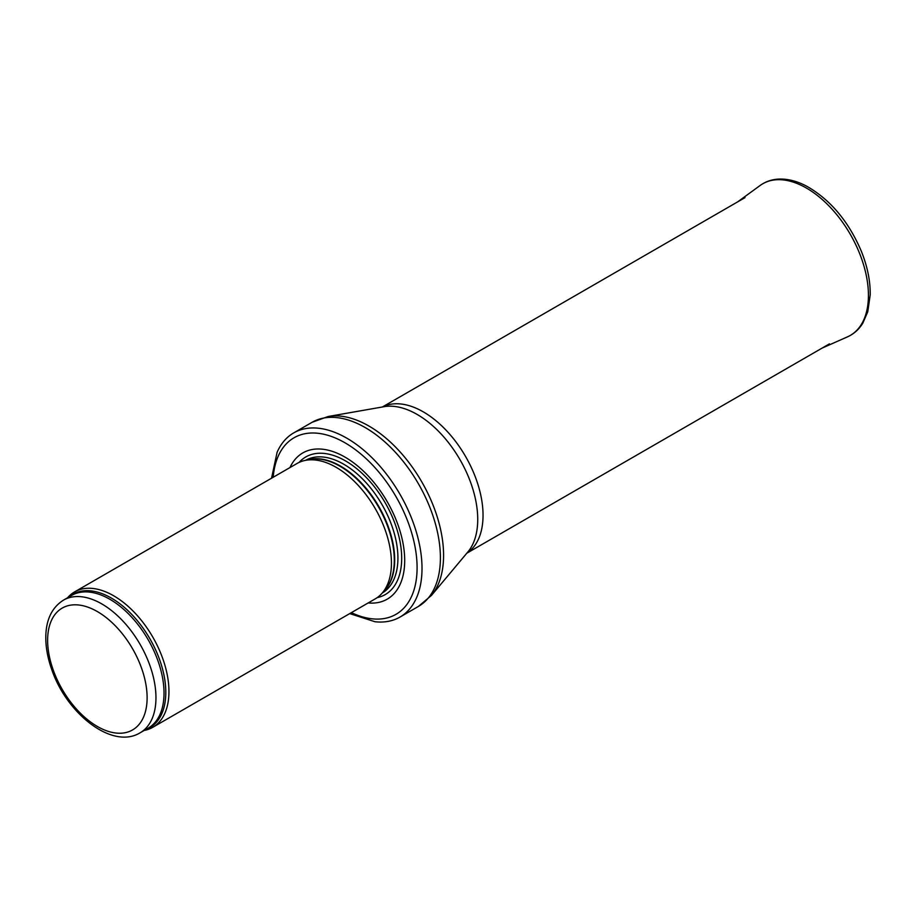 <?xml version="1.0" encoding="UTF-8"?>
<svg xmlns="http://www.w3.org/2000/svg" width="916" height="916" viewBox="0 0 916 916"><rect width="100%" height="100%" fill="white"/><g stroke="black" fill="none" stroke-linecap="round" stroke-linejoin="round"><path stroke-width="1.37" d="M144.201 730.453A78.169 45.136 -120 0 0 152.754 727.315A78.169 45.136 -120 0 0 164.743 664.673A78.169 45.136 -120 0 0 113.676 595.789A78.169 45.136 -120 0 0 74.585 591.908A78.169 45.136 -120 0 0 67.589 597.759M152.754 727.315L375.251 598.858A78.169 45.136 -120 0 0 381.949 593.362A78.169 45.136 -120 0 0 384.983 529.425A78.169 45.136 -120 0 0 336.161 467.332A78.169 45.136 -120 0 0 305.188 460.416A78.169 45.136 -120 0 0 297.082 463.462L74.585 591.908M368.152 602.957A84.421 48.743 -120 0 0 403.521 546.211A84.421 48.743 -120 0 0 345.011 457.118A84.421 48.743 -120 0 0 289.971 467.561M349.717 613.594L374.953 621.735A106.313 61.383 -120 0 0 399.983 617.075A106.313 61.383 -120 0 0 416.288 531.875A106.313 61.383 -120 0 0 346.832 438.192A106.313 61.383 -120 0 0 293.67 432.925A106.313 61.383 -120 0 0 277.113 452.275L271.548 478.198M101.791 603.919A76.612 44.231 -120 0 0 63.49 600.129C52.017 607.411 46.121 619.548 45.8 636.505C45.663 646.719 47.54 657.425 51.433 668.646C66.112 713.312 112.096 749.986 140.091 732.811A76.612 44.231 -120 0 0 151.838 671.428A76.612 44.231 -120 0 0 101.791 603.919M97.371 611.579A70.36 40.625 60 0 1 140.457 722.621A70.36 40.625 60 0 1 54.284 672.871A70.36 40.625 60 0 1 97.371 611.579M140.091 732.811L148.163 728.163A76.612 44.231 -120 0 0 159.899 666.768A76.612 44.231 -120 0 0 109.851 599.27A76.612 44.231 -120 0 0 71.551 595.469L63.49 600.129M145.862 729.48A76.99 44.449 -120 0 0 162.636 669.39A76.99 44.449 -120 0 0 111.363 598.079A76.99 44.449 -120 0 0 69.261 596.797M381.949 593.362L384.983 589.927A76.692 44.277 -120 0 0 387.96 527.204A76.692 44.277 -120 0 0 340.065 466.29A76.692 44.277 -120 0 0 309.677 459.5L305.188 460.416M383.884 591.175A76.612 44.231 -120 0 0 388.968 528.612A76.612 44.231 -120 0 0 340.523 466.095A76.612 44.231 -120 0 0 308.051 459.832M382.258 593.007A76.612 44.231 -120 0 0 393.743 531.555A76.612 44.231 -120 0 0 343.752 464.229A76.612 44.231 -120 0 0 305.646 460.313M377.152 597.644A79.463 45.88 -120 0 0 399.193 537.635A79.463 45.88 -120 0 0 345.504 460.885A79.463 45.88 -120 0 0 299.085 462.42M351.378 612.632A101.939 58.853 -120 0 0 417.02 563.947A101.939 58.853 -120 0 0 345.011 442.817A101.939 58.853 -120 0 0 273.208 477.236M399.983 617.075L418.383 606.449A106.313 61.383 -120 0 0 434.676 521.261A106.313 61.383 -120 0 0 365.221 427.577A106.313 61.383 -120 0 0 312.07 422.31L293.67 432.925M328.18 416.494L384.067 406.693A85.68 49.464 -120 0 1 417.146 414.444A85.68 49.464 -120 0 1 470.412 481.827A85.68 49.464 -120 0 1 467.904 551.901L431.47 595.411A105.569 60.948 -120 0 0 434.562 509.067A105.569 60.948 -120 0 0 368.93 426.043A105.569 60.948 -120 0 0 328.18 416.494L312.07 422.31M466.874 553.127A84.421 48.743 -120 0 0 478.129 485.068A84.421 48.743 -120 0 0 423.341 411.891A84.421 48.743 -120 0 0 382.487 406.979M760.131 185.479C765.753 181.425 772.211 179.284 779.505 179.067C788.413 178.872 797.641 181.334 807.179 186.475C830.617 199.997 848.663 221.569 861.303 251.179C867.452 266.487 870.418 281.075 870.2 294.929L867.761 311.795L862.78 323.233C858.933 329.451 853.849 333.985 847.518 336.836A87.558 50.552 -120 0 0 850.3 234.324A87.558 50.552 -120 0 0 760.131 185.479L737.632 201.886M431.47 595.411L418.383 606.449M466.794 553.23L829.427 343.866M382.373 406.99L745.006 197.627M847.518 336.836L822.053 348.114"/></g></svg>
